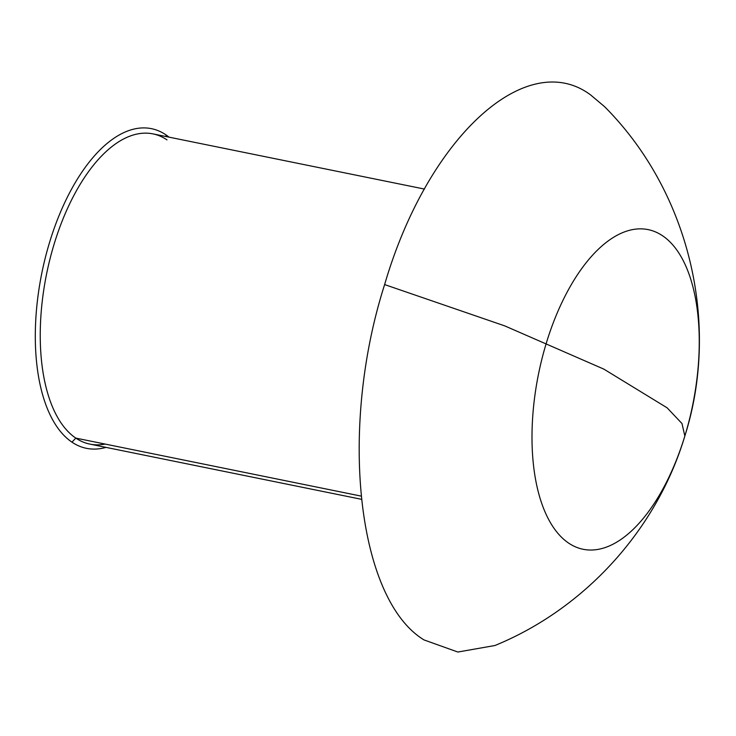 <?xml version="1.0" encoding="UTF-8"?>
<svg xmlns="http://www.w3.org/2000/svg" width="736" height="736" viewBox="0 0 736 736"><rect width="100%" height="100%" fill="white"/><g stroke="black" fill="none" stroke-linecap="round" stroke-linejoin="round"><path stroke-width="1.1" d="M105.165 444.075A158.286 76.305 -78.5 0 1 75.808 438.104L71.962 442.152A163.107 78.632 101.5 0 0 106.002 447.387M169.059 137.154A163.107 78.632 101.5 0 0 165.913 134.835L166.29 136.592L165.913 134.835A163.107 78.632 101.5 0 0 49.754 241.767A163.107 78.632 101.5 0 0 71.962 442.152L75.808 438.104A158.286 76.305 101.5 0 0 89.875 444.102L361.413 499.293M684.802 436.163A163.107 78.632 -78.5 0 1 568.643 543.104A163.107 78.632 -78.5 0 1 531.999 435.96A163.107 78.632 -78.5 0 1 546.434 342.718A163.107 78.632 -78.5 0 1 556.793 313.968A163.107 78.632 -78.5 0 1 662.593 235.787A163.107 78.632 -78.5 0 1 684.876 435.933M684.839 436.052L682.005 423.559L667.11 407.818L603.851 369.122L504.666 325.855L384.624 284.574C427.45 137.825 526.212 46.902 590.622 94.935L604.486 106.582L590.622 94.935C526.212 46.902 427.45 137.825 384.624 284.574C338.422 429.033 357.3 599.398 424.01 639.924L457.856 652.032L494.951 645.509L457.856 652.032L424.01 639.924C357.3 599.398 338.422 429.033 384.624 284.574L504.666 325.855L603.851 369.122L667.11 407.818L682.005 423.559L684.839 436.052L682.005 423.559L667.11 407.818L603.851 369.122L504.666 325.855L384.624 284.574L504.666 325.855L603.851 369.122L667.11 407.818L682.005 423.559L684.839 436.052C720.682 323.095 689.062 191.24 604.486 106.582C689.062 191.231 720.682 323.086 684.839 436.052C657.027 529.083 585.433 608.46 494.951 645.509C585.433 608.46 657.027 529.083 684.839 436.052M361.091 496.092L75.808 438.104L361.091 496.092M424.47 189.069L152.932 133.878A158.286 76.305 101.5 0 0 50.094 258.575A158.286 76.305 101.5 0 0 75.808 438.104A158.286 76.305 -78.5 0 1 54.262 243.653A158.286 76.305 -78.5 0 1 166.989 139.877"/></g></svg>
